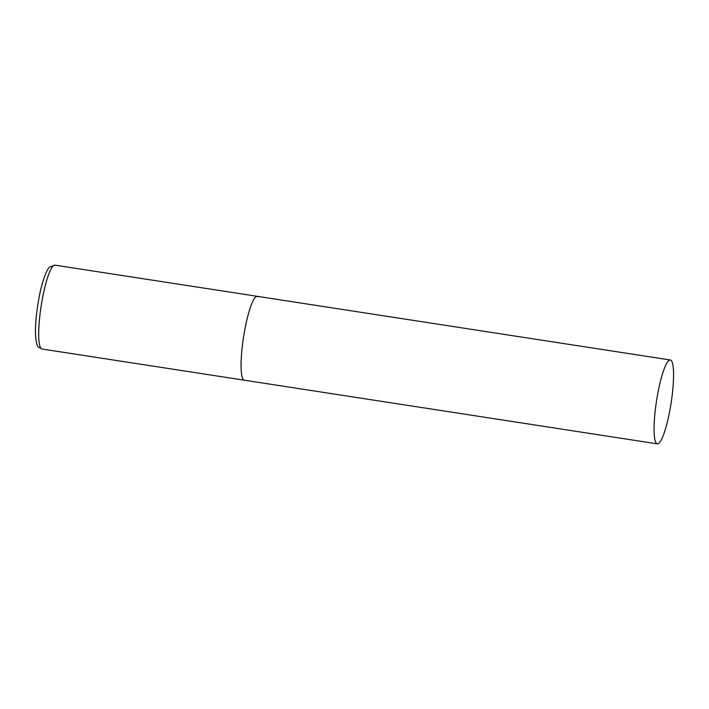 <?xml version="1.0" encoding="UTF-8"?>
<svg xmlns="http://www.w3.org/2000/svg" width="709" height="709" viewBox="0 0 709 709"><rect width="100%" height="100%" fill="white"/><g stroke="black" fill="none" stroke-linecap="round" stroke-linejoin="round"><path stroke-width="1.06" d="M657.349 443.861A42.434 7.365 98.8 0 0 670.094 409.031A42.434 7.365 98.8 0 0 670.28 359.986A42.434 7.365 98.8 0 0 657.535 394.816A42.434 7.365 98.8 0 0 657.349 443.861L41.982 349.014A42.434 7.365 -81.2 0 1 41.007 348.42A42.434 7.365 -81.2 0 1 41.654 302.947A42.434 7.365 -81.2 0 1 54.912 265.139L257.278 296.327A42.434 7.365 98.8 0 0 244.534 331.156A42.434 7.365 98.8 0 0 244.357 380.201A42.434 7.365 -81.2 0 1 243.382 379.616A42.434 7.365 -81.2 0 1 244.02 334.143A42.434 7.365 -81.2 0 1 257.278 296.327A42.434 7.365 -81.2 0 1 258.253 296.92M54.912 265.139L49.648 267.063C46.555 268.906 41.618 283.644 39.261 296.513C36.682 309.957 35.415 321.983 35.45 332.601C35.911 341.747 36.948 346.577 38.57 347.091L41.982 349.014M257.278 296.327L670.28 359.986"/></g></svg>
